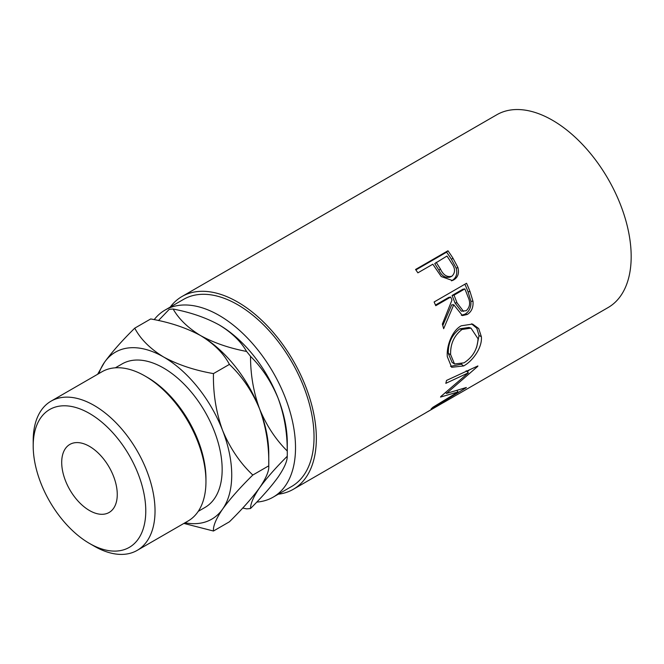 <?xml version="1.0" encoding="UTF-8"?>
<svg xmlns="http://www.w3.org/2000/svg" width="664" height="664" viewBox="0 0 664 664"><rect width="100%" height="100%" fill="white"/><g stroke="black" fill="none" stroke-linecap="round" stroke-linejoin="round"><path stroke-width="1" d="M94.114 546.107L89.482 543.434A79.597 45.957 -120 0 0 145.773 510.94A79.597 45.957 -120 0 0 89.482 413.448A79.597 45.957 -120 0 0 33.2 445.951A79.597 45.957 -120 0 0 89.482 543.434L94.114 546.107A86.146 49.734 60 0 0 137.191 550.373L188.119 520.974A86.146 49.734 -120 0 0 205.956 481.533A86.146 49.734 -120 0 0 145.042 376.031L145.042 376.031A86.146 49.734 -120 0 0 101.974 371.765L51.045 401.164A86.146 49.734 60 0 1 94.114 405.43A86.146 49.734 60 0 1 150.396 481.342A86.146 49.734 60 0 1 137.191 550.373M147.358 377.368L145.042 376.031L147.358 377.368A82.875 47.849 60 0 1 205.956 478.86L205.956 481.533M89.482 510.525A39.284 22.684 60 0 1 63.819 475.905A39.284 22.684 60 0 1 69.844 444.423A39.284 22.684 60 0 1 89.482 446.366A39.284 22.684 60 0 1 115.146 480.985A39.284 22.684 60 0 1 109.128 512.467A39.284 22.684 60 0 1 89.482 510.525M115.37 367.806L122.126 363.905A82.875 47.849 60 0 1 163.56 368.014A82.875 47.849 60 0 1 217.701 441.037A82.875 47.849 60 0 1 205.002 507.445L198.245 511.346M154.189 319.641A108.033 62.375 60 0 1 165.104 310.038A108.033 62.375 60 0 1 219.12 315.392A108.033 62.375 60 0 1 289.703 410.593A108.033 62.375 60 0 1 273.136 497.162A108.033 62.375 60 0 1 256.769 502.092M165.104 310.038L183.621 299.348A108.033 62.375 60 0 1 237.637 304.693A108.033 62.375 60 0 1 308.221 399.902A108.033 62.375 60 0 1 291.662 486.471L273.136 497.162M447.959 250.768A111.311 64.267 60 0 1 452.964 258.18L457.869 267.393C459.363 273.095 458.019 277.253 453.819 279.851L452.433 280.523L441.261 276.556L434.646 266.92A111.311 64.267 60 0 0 432.837 264.206L417.88 272.838A111.311 64.267 60 0 0 415.556 269.484L447.959 250.768L446.606 252.162A108.033 62.375 60 0 1 451.47 259.35L456.218 268.298C457.629 273.858 456.234 277.934 452.043 280.532L451.462 280.847M466.543 283.262A111.311 64.267 60 0 1 470.029 291.587L472.984 301.315C473.482 307.357 471.573 311.748 467.249 314.47L462.443 315.583L453.744 304.734L443.652 328.713A111.311 64.267 60 0 0 442.357 324.09L451.96 300.095A111.311 64.267 60 0 0 450.715 297.057L435.75 305.697A111.311 64.267 60 0 0 434.131 301.971L466.543 283.262M481.358 336.673C482.487 347.471 472.785 361.058 463.621 365.947L451.644 367.3L447.304 356.651C446.382 346.102 452.059 330.597 461.248 325.8L472.56 324.065L478.702 328.547L481.358 336.673L479.043 335.519L476.636 347.363M440.805 396.549A111.311 64.267 60 0 1 440.522 397.064L458.011 391.934L432.895 407.281A111.311 64.267 60 0 1 431.119 408.933L466.12 387.743A111.311 64.267 60 0 0 466.36 387.494L446.49 393.428L477.773 366.337A111.311 64.267 60 0 0 477.889 365.939L446.499 380.447A111.311 64.267 60 0 1 445.826 383.344L468.369 372.819L440.805 396.549M170.225 307.083A111.311 64.267 60 0 1 181.986 296.509A111.311 64.267 60 0 1 237.637 302.02A111.311 64.267 60 0 1 310.354 400.11A111.311 64.267 60 0 1 293.297 489.302L425.242 413.124A111.311 64.267 60 0 0 426.753 412.203L459.164 393.495A111.311 64.267 60 0 1 457.654 394.408A111.311 64.267 60 0 1 456.102 395.254M453.802 396.632L443.826 402.384A111.311 64.267 60 0 1 442.805 402.932M440.489 404.276L428.039 411.506A111.311 64.267 60 0 1 427.018 412.053M293.297 489.302A111.311 64.267 60 0 1 278.257 494.207M181.986 296.509L496.813 114.747A111.311 64.267 60 0 1 552.473 120.259A111.311 64.267 60 0 1 625.189 218.348A111.311 64.267 60 0 1 608.124 307.54L457.654 394.408M218.431 324.497A96.396 55.651 60 0 1 219.12 324.895A96.396 55.651 60 0 1 278.15 398.325A96.396 55.651 60 0 1 287.288 442.954L287.288 453.645A109.494 63.213 -120 0 0 287.246 450.989C275.668 439.518 266.463 425.524 259.632 409.016C253.54 392.324 250.502 374.77 250.536 356.361C262.122 367.823 271.327 381.817 278.15 398.325C284.25 415.017 287.28 432.571 287.246 450.989M278.15 477.034C271.435 486.33 262.23 496.821 250.536 508.499C250.461 503.677 253.49 496.747 259.632 487.725C266.355 478.429 275.56 467.946 287.246 456.259C287.321 461.09 284.292 468.012 278.15 477.034M242.733 508.035L246.576 508.848A109.494 63.213 -120 0 0 250.536 508.499M287.246 456.259A109.494 63.213 -120 0 0 287.288 453.645M219.12 324.895C231.703 332.539 240.858 341.387 246.576 351.439C229.121 348.11 213.8 342.823 200.603 335.586C188.02 327.933 178.865 319.085 173.146 309.042C190.601 312.362 205.923 317.649 219.12 324.895M250.536 356.361A109.494 63.213 -120 0 0 246.576 351.439M173.146 309.042A109.494 63.213 -120 0 0 169.187 309.391L158.472 320.554M185.007 522.767A96.396 55.651 -120 0 0 222.598 509.114A96.396 55.651 -120 0 0 222.598 430.405A96.396 55.651 -120 0 0 163.56 356.966C150.064 348.683 140.469 339.08 134.75 328.157L150.703 318.952C169.66 322.264 186.293 327.808 200.603 335.586C214.098 343.869 223.702 353.472 229.412 364.395C242.128 376.38 252.204 391.254 259.632 409.016C266.139 427.06 269.186 446 268.762 465.821L268.762 453.645A96.396 55.651 -120 0 0 259.632 409.016A96.396 55.651 -120 0 0 200.603 335.586A96.396 55.651 -120 0 0 199.864 335.162M252.818 475.026L268.762 465.821C269.227 470.734 266.189 478.03 259.632 487.725C252.32 497.792 242.244 509.155 229.412 521.804L213.459 531.017C212.995 526.104 216.041 518.808 222.598 509.114C229.91 499.046 239.978 487.683 252.818 475.026C240.094 463.049 230.026 448.167 222.598 430.405C216.082 412.361 213.044 393.42 213.459 373.6C194.502 370.288 177.869 364.743 163.56 356.966A96.396 55.651 -120 0 0 104.53 362.237A96.396 55.651 -120 0 0 98.861 373.558M134.75 328.157C122.035 340.682 111.959 352.036 104.53 362.237L97.625 374.272M183.878 523.423L213.459 531.017M213.459 373.6L229.412 364.395M33.2 445.951L33.2 440.606A86.146 49.734 60 0 1 51.045 401.164M466.153 370.769L468.369 372.819M457.064 390.648L458.011 391.934M445.859 392.714L445.312 392.872M445.71 392.548L446.49 393.428M469.456 369.865L467.282 371.815M463.621 365.947L461.331 364.221L450.491 366.345M471.531 323.816L476.802 328.215L479.043 335.519M461.787 363.947L461.331 364.221M470.992 328.132L468.917 327.443L459.779 328.829C451.852 334.839 448.026 343.047 448.308 353.439L452.093 362.403L454.525 363.972L464.011 362.834C472.834 357.157 477.507 349.131 478.038 338.764L470.992 328.132L462.019 329.477C454.11 335.527 450.308 343.902 450.615 354.593L454.525 363.972M459.779 328.829L462.019 329.477M448.308 353.439L450.615 354.593M464.883 284.225A108.033 62.375 60 0 1 468.029 291.778L470.884 301.224C471.332 307.117 469.398 311.416 465.074 314.138L461.339 315.325M472.984 301.315L470.884 301.224M467.249 314.47L465.074 314.138M453.744 304.734L451.711 304.834L442.78 325.551M450.715 297.057L448.764 297.389L435.484 305.058M464.841 288.906L462.891 289.23L452.093 295.463L454.981 302.909L461.331 311.159L466.211 310.727C470.07 307.1 470.651 302.427 467.929 296.725A111.311 64.267 60 0 0 464.841 288.906L454.035 295.14L457.015 302.809L463.53 311.366M454.035 295.14L452.093 295.463M457.869 267.393L456.218 268.298M453.819 279.851L452.043 280.532M415.863 269.916L446.606 252.162M436.165 262.28L440.448 269.036C443.286 275.079 447.113 277.477 451.902 276.216C455.521 272.688 455.388 268.306 451.503 263.068A111.311 64.267 60 0 0 446.963 256.047L434.746 263.575L438.896 270.132C441.643 276.008 445.403 278.299 450.184 277.012M449.628 277.278L451.902 276.216M440.448 269.036L438.896 270.132M470.029 291.587L468.029 291.778M457.015 302.809L454.981 302.909M452.964 258.18L451.47 259.35"/></g></svg>
